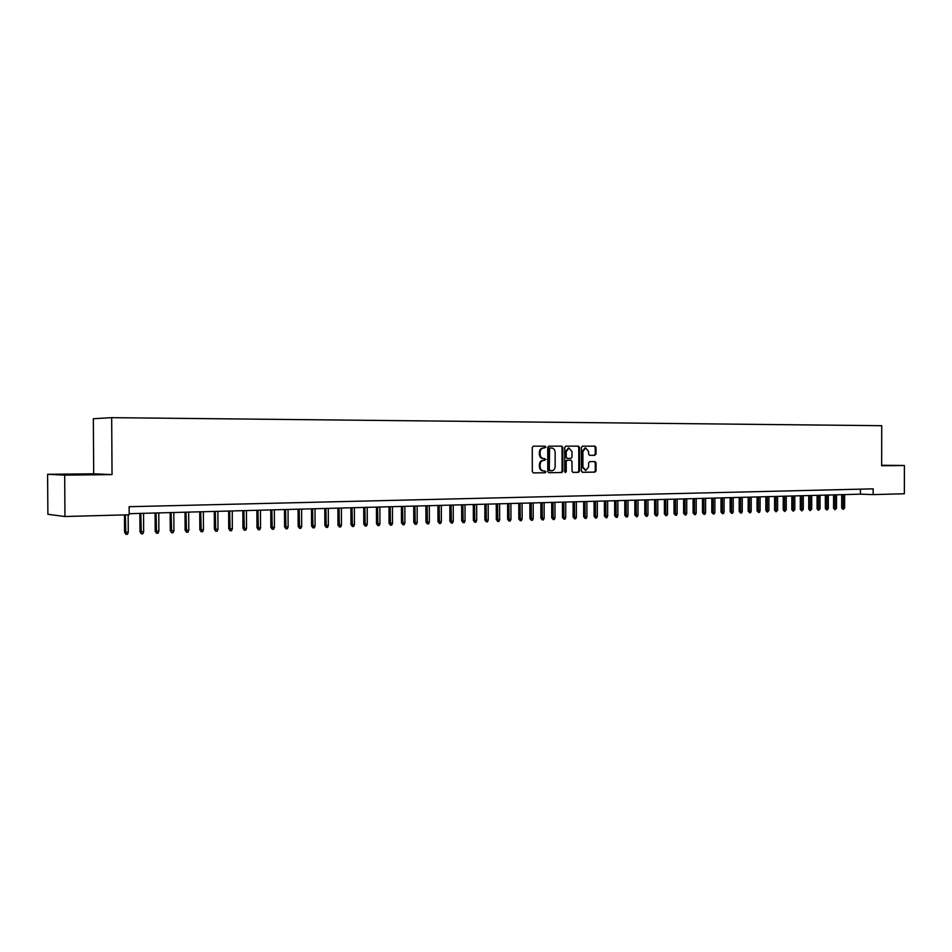 <?xml version="1.0" encoding="UTF-8"?>
<svg xmlns="http://www.w3.org/2000/svg" width="952" height="952" viewBox="0 0 952 952"><rect width="100%" height="100%" fill="white"/><g stroke="black" fill="none" stroke-linecap="round" stroke-linejoin="round"><path stroke-width="1.43" d="M545.924 447.095L545.151 446.167L533.346 446.167L532.263 447.511L532.311 471.597L533.429 472.918L545.21 472.763L545.972 471.823L543.687 470.919C541.533 470.693 540.355 469.288 540.141 466.694L540.129 464.695C540.331 462.137 541.498 460.708 543.616 460.411L545.948 459.459L543.663 458.543C541.521 458.305 540.331 456.889 540.117 454.294L540.105 452.295C540.308 449.76 541.462 448.332 543.556 448.023L545.924 447.095M544.425 448.023L545.175 447.095L544.401 446.167L533.298 446.167M533.203 472.894L544.449 472.751L545.21 471.811L544.615 470.907M543.485 470.919L542.926 470.907C540.784 470.681 539.606 469.265 539.379 466.682L539.379 464.683C539.582 462.137 540.736 460.697 542.854 460.399L544.437 460.387L545.198 459.459L544.544 458.543M881.659 465.528L885.776 465.468L881.659 465.373M74.292 474.334L87.644 474.465L74.292 474.334M594.215 455.294L596.023 453.985L596.011 447.428L594.964 446.131L582.434 446.143L581.398 447.452L581.434 470.99L582.505 472.287L595 472.121L596.047 470.812L596.035 462.886L594.976 461.601L589.633 461.637L588.598 462.958L588.598 466.897L585.789 470.419L582.922 466.956L582.898 451.462L585.67 447.964L588.586 451.45L588.586 454.021L589.645 455.318L594.976 455.294L594.191 455.294L595.25 453.985L595.238 447.428L594.179 446.131L582.398 446.143M881.659 465.766L904.4 465.504L904.341 493.755L873.151 494.6L873.162 488.852L129.127 506.702L129.174 514.77L64.962 516.508L64.677 475.143L112.038 474.596L111.681 417.654L881.731 425.699L881.659 465.766M562.799 447.476L561.704 446.155L548.792 446.155L547.721 447.488L547.757 471.407L548.864 472.716L561.751 472.549L562.834 471.216L562.799 447.476L560.942 446.155L548.745 446.167M565.75 446.155L578.459 446.143L579.53 447.452L579.566 471.014L578.507 472.335L573.092 472.406L572.009 471.109L571.997 461.518L570.926 460.209L567.297 460.232L566.226 461.565L566.25 471.573L565.5 472.501L564.726 471.597L564.691 447.464L565.75 446.155L578.459 446.143M111.681 417.654L93.344 418.725L93.701 473.798L47.6 474.31L64.677 475.143M47.6 474.31L47.886 514.306L64.962 516.508M904.4 465.504L881.659 465.254M129.163 513.699L860.441 494.171L873.151 494.6M860.453 489.161L860.441 494.171M112.038 474.596L93.701 473.798M543.64 448.023L542.795 448.035C540.7 448.332 539.558 449.76 539.356 452.295L540.105 452.295M543.663 458.543L542.902 458.543C540.76 458.293 539.582 456.877 539.356 454.294L539.356 452.295M548.638 472.692L560.99 472.537L562.073 471.204L562.037 447.476M549.578 448.023L549.292 469.931L551.684 470.823C553.79 470.526 554.945 469.11 555.147 466.551L555.123 452.248C554.909 449.677 553.743 448.273 551.613 448.011L549.245 448.023L548.507 448.951L549.256 448.951M550.066 470.847L548.542 469.907L548.507 448.951M572.878 472.382L577.733 472.323L578.792 471.002L578.768 447.452L577.697 446.143M570.926 460.209L566.523 460.232L565.464 461.553L565.476 471.561L566.25 471.573M565.083 472.37L565.476 471.561M571.985 451.569L569.034 448.059L566.214 451.581L566.226 457.079L567.309 458.4L570.938 458.376L571.997 457.055L571.985 451.569M568.392 448.059L565.452 451.581L566.214 451.581M567.309 458.4L565.452 457.079L565.452 451.581M589.526 455.318L594.191 455.294M585.028 447.964L582.124 451.462L582.898 451.462M585.599 470.407L582.148 466.944L582.124 451.462M582.291 472.263L594.226 472.109L595.262 470.8L595.262 462.874L594.357 461.601M128.258 532.263L127.449 534.298L125.902 534.346L124.557 532.227L128.258 532.263L128.151 514.794M125.902 534.346L125.355 514.877M124.557 532.227L124.45 514.901M143.657 531.751L142.848 533.763L141.324 533.81L139.968 531.716L143.657 531.751L143.55 513.307M141.324 533.81L140.789 513.39M139.968 531.716L139.861 513.414M158.877 531.228L158.068 533.239L156.556 533.287L155.2 531.192L158.877 531.228L158.77 512.902M156.556 533.287L156.045 512.973M155.2 531.192L155.093 513.009M173.918 530.716L173.109 532.715L171.622 532.763L170.253 530.68L173.918 530.716L173.811 512.509M171.622 532.763L171.11 512.581M170.253 530.68L170.146 512.604M188.782 530.216L187.984 532.192L186.497 532.251L185.128 530.181L188.782 530.216L188.674 512.105M186.497 532.251L186.009 512.176M185.128 530.181L185.033 512.2M203.466 529.717L202.669 531.692L201.205 531.74L199.837 529.681L203.466 529.717L203.371 511.712M201.205 531.74L200.741 511.783M199.837 529.681L199.741 511.807M217.984 529.229L217.187 531.18L215.747 531.24L214.367 529.193L217.984 529.229L217.889 511.331M215.747 531.24L215.295 511.391M214.367 529.193L214.271 511.426M232.336 528.741L231.55 530.692L230.122 530.74L228.73 528.705L232.336 528.741L232.24 510.938M230.122 530.74L229.67 511.01M228.73 528.705L228.647 511.045M246.52 528.265L245.735 530.193L244.331 530.24L242.939 528.229L246.52 528.265L246.437 510.57M244.331 530.24L243.89 510.629M242.939 528.229L242.843 510.665M260.55 527.789L259.765 529.705L258.373 529.752L256.98 527.753L260.55 527.789L260.467 510.189M258.373 529.752L257.956 510.26M256.98 527.753L256.885 510.284M274.414 527.313L273.64 529.229L272.26 529.276L270.856 527.289L274.414 527.313L274.331 509.82M272.26 529.276L271.855 509.891M270.856 527.289L270.773 509.915M288.123 526.849L287.349 528.753L285.981 528.8L284.577 526.825L288.123 526.849L288.051 509.451M285.981 528.8L285.588 509.522M284.577 526.825L284.505 509.546M301.689 526.397L300.903 528.289L299.559 528.324L298.154 526.361L301.689 526.397L301.605 509.094M299.559 528.324L299.178 509.153M298.154 526.361L298.071 509.189M315.088 525.932L314.315 527.813L312.982 527.86L311.566 525.909L315.088 525.932L315.017 508.737M312.982 527.86L312.613 508.796M311.566 525.909L311.494 508.832M328.345 525.492L327.571 527.36L326.262 527.408L324.846 525.456L328.345 525.492L328.273 508.38M326.262 527.408L325.905 508.439M324.846 525.456L324.775 508.475M341.459 525.04L340.697 526.908L339.388 526.944L337.96 525.016L341.459 525.04L341.399 508.035M339.388 526.944L339.043 508.094M337.96 525.016L337.9 508.118M354.43 524.6L353.656 526.456L352.371 526.504L350.943 524.576L354.43 524.6L354.358 507.678M352.371 526.504L352.038 507.749M350.943 524.576L350.883 507.773M367.258 524.171L366.496 526.016L365.211 526.051L363.783 524.135L367.258 524.171L367.198 507.345M365.211 526.051L364.89 507.404M363.783 524.135L363.723 507.428M379.943 523.743L379.182 525.575L377.92 525.611L376.492 523.707L379.943 523.743L379.884 507M377.92 525.611L377.611 507.059M376.492 523.707L376.433 507.095M392.498 523.314L391.736 525.135L390.487 525.183L389.047 523.291L392.498 523.314L392.438 506.666M390.487 525.183L390.189 506.726M389.047 523.291L388.999 506.762M404.909 522.898L404.16 524.707L402.922 524.742L401.482 522.862L404.909 522.898L404.862 506.333M402.922 524.742L402.637 506.393M401.482 522.862L401.423 506.428M417.19 522.481L416.44 524.278L415.215 524.326L413.775 522.446L417.19 522.481L417.143 506.012M415.215 524.326L414.941 506.071M413.775 522.446L413.727 506.095M429.352 522.065L428.602 523.862L427.388 523.897L425.949 522.041L429.352 522.065L429.304 505.679M427.388 523.897L427.127 505.738M425.949 522.041L425.889 505.774M441.371 521.66L440.621 523.445L439.431 523.481L437.979 521.636L441.371 521.66L441.323 505.357M439.431 523.481L439.169 505.417M437.979 521.636L437.932 505.452M453.271 521.256L452.533 523.029L451.343 523.064L449.891 521.232L453.271 521.256L453.223 505.048M451.343 523.064L451.093 505.095M449.891 521.232L449.844 505.131M465.052 520.851L464.302 522.624L463.136 522.66L461.684 520.827L465.052 520.851L465.004 504.727M463.136 522.66L462.898 504.786M461.684 520.827L461.637 504.822M476.702 520.458L475.964 522.22L474.798 522.255L473.346 520.435L476.702 520.458L476.666 504.417M474.798 522.255L474.572 504.477M473.346 520.435L473.311 504.512M488.233 520.066L487.495 521.815L486.353 521.851L484.889 520.042L488.233 520.066L488.197 504.108M486.353 521.851L486.127 504.167M484.889 520.042L484.854 504.203M499.645 519.685L498.907 521.422L497.777 521.458L496.313 519.661L499.645 519.685L499.61 503.81M497.777 521.458L497.563 503.858M496.313 519.661L496.278 503.894M510.95 519.304L510.212 521.03L509.082 521.065L507.63 519.28L510.95 519.304L510.915 503.501M509.082 521.065L508.892 503.56M507.63 519.28L507.594 503.596M522.124 518.923L521.398 520.637L520.28 520.684L518.816 518.899L522.124 518.923L522.101 503.203M520.28 520.684L520.09 503.263M518.816 518.899L518.792 503.299M533.203 518.543L532.465 520.256L531.371 520.292L529.907 518.519L533.203 518.543L533.168 502.906M531.371 520.292L531.18 502.965M529.907 518.519L529.871 503.001M544.151 518.174L543.425 519.875L542.342 519.911L540.867 518.15L544.151 518.174L544.127 502.62M542.342 519.911L542.164 502.668M540.867 518.15L540.843 502.704M555.004 517.805L554.278 519.506L553.195 519.542L551.732 517.781L555.004 517.805L554.98 502.323M553.195 519.542L553.029 502.382M551.732 517.781L551.708 502.418M565.738 517.448L565.024 519.126L563.953 519.161L562.477 517.424L565.738 517.448L565.714 502.037M563.953 519.161L563.798 502.097M562.477 517.424L562.453 502.132M576.376 517.079L575.651 518.757L574.603 518.792L573.128 517.055L576.376 517.079L576.353 501.752M574.603 518.792L574.449 501.811M573.128 517.055L573.104 501.847M586.908 516.722L586.182 518.4L585.135 518.435L583.671 516.698L586.908 516.722L586.884 501.478M585.135 518.435L584.992 501.525M583.671 516.698L583.647 501.561M597.332 516.377L596.618 518.031L595.571 518.067L594.107 516.353L597.332 516.377L597.309 501.192M595.571 518.067L595.44 501.252M594.107 516.353L594.084 501.287M607.65 516.02L606.936 517.674L605.912 517.709L604.437 515.996L607.65 516.02L607.638 500.919M605.912 517.709L605.781 500.966M604.437 515.996L604.425 501.002M617.872 515.675L617.17 517.317L616.146 517.352L614.671 515.651L617.872 515.675L617.86 500.645M616.146 517.352L616.027 500.692M614.671 515.651L614.659 500.728M627.999 515.329L627.285 516.972L626.285 517.007L624.809 515.318L627.999 515.329L627.987 500.383M626.285 517.007L626.166 500.431M624.809 515.318L624.798 500.466M638.018 514.996L637.316 516.627L636.317 516.662L634.841 514.972L638.018 514.996L638.007 500.109M636.317 516.662L636.21 500.157M634.841 514.972L634.829 500.193M647.955 514.663L647.253 516.282L646.265 516.317L644.79 514.639L647.955 514.663L647.943 499.848M646.265 516.317L646.158 499.895M644.79 514.639L644.778 499.931M657.784 514.33L657.082 515.936L656.106 515.972L654.631 514.306L657.784 514.33L657.784 499.586M656.106 515.972L656.011 499.633M654.631 514.306L654.619 499.669M667.531 513.997L666.828 515.603L665.864 515.639L664.389 513.973L667.531 513.997L667.519 499.324M665.864 515.639L665.781 499.372M664.389 513.973L664.377 499.407M677.181 513.663L676.479 515.27L675.527 515.294L674.04 513.652L677.181 513.663L677.169 499.062M675.527 515.294L675.444 499.11M674.04 513.652L674.04 499.145M686.737 513.342L686.047 514.937L685.095 514.972L683.619 513.318L686.737 513.342L686.737 498.812M685.095 514.972L685.023 498.86M683.619 513.318L683.607 498.896M696.209 513.021L695.519 514.604L694.567 514.639L693.092 512.997L696.209 513.021L696.209 498.55M694.567 514.639L694.508 498.598M693.092 512.997L693.092 498.634M705.587 512.7L704.896 514.282L703.968 514.318L702.481 512.688L705.587 512.7L705.587 498.301M703.968 514.318L703.909 498.348M702.481 512.688L702.481 498.384M714.881 512.39L714.19 513.961L713.274 513.985L711.787 512.366L714.881 512.39L714.881 498.063M713.274 513.985L713.215 498.098M711.787 512.366L711.787 498.146M724.091 512.081L723.401 513.64L722.485 513.675L721.009 512.057L724.091 512.081L724.091 497.813M722.485 513.675L722.437 497.86M721.009 512.057L721.009 497.896M733.218 511.771L732.528 513.318L731.624 513.354L730.148 511.748L733.218 511.771L733.218 497.563M731.624 513.354L731.576 497.61M730.148 511.748L730.148 497.646M742.251 511.462L741.572 513.009L740.668 513.045L739.192 511.438L742.251 511.462L742.262 497.325M740.668 513.045L740.632 497.372M739.192 511.438L739.192 497.408M751.211 511.153L750.533 512.7L749.64 512.735L748.165 511.141L751.211 511.153L751.223 497.087M749.64 512.735L749.617 497.134M748.165 511.141L748.165 497.17M760.089 510.855L759.41 512.39L758.53 512.426L757.054 510.843L760.089 510.855L760.101 496.849M758.53 512.426L758.506 496.896M757.054 510.843L757.054 496.932M768.883 510.558L767.336 512.116L765.86 510.546L768.883 510.558L768.895 496.611M767.336 512.116L767.312 496.658M765.86 510.546L765.86 496.694M777.606 510.26L776.058 511.819L774.583 510.248L777.606 510.26L777.606 496.385M776.058 511.819L776.047 496.42M774.583 510.248L774.595 496.468M786.245 509.974L784.71 511.51L783.234 509.951L786.245 509.974L786.257 496.147M784.71 511.51L784.698 496.194M783.234 509.951L783.246 496.23M794.801 509.677L793.278 511.212L791.802 509.665L794.801 509.677L794.813 495.921M793.278 511.212L793.278 495.968M791.802 509.665L791.814 496.004M803.286 509.391L801.774 510.926L800.299 509.38L803.286 509.391L803.298 495.695M801.774 510.926L801.786 495.742M800.299 509.38L800.311 495.778M811.699 509.106L810.2 510.629L808.724 509.094L811.699 509.106L811.711 495.468M810.2 510.629L810.212 495.516M808.724 509.094L808.736 495.552M820.041 508.832L818.542 510.343L817.066 508.808L820.041 508.832L820.053 495.254M818.542 510.343L818.553 495.29M817.066 508.808L817.09 495.326M828.299 508.546L826.824 510.058L825.348 508.535L828.299 508.546L828.323 495.028M826.824 510.058L826.836 495.064M825.348 508.535L825.36 495.111M836.499 508.273L835.023 509.772L833.547 508.249L836.499 508.273L836.51 494.814M835.023 509.772L835.047 494.85M833.547 508.249L833.571 494.885M844.614 507.999L843.151 509.487L841.675 507.975L844.614 507.999L844.638 494.588M843.151 509.487L843.174 494.635M841.675 507.975L841.699 494.671M544.401 446.167L545.151 446.167M539.356 454.294L540.117 454.294M539.379 464.683L540.129 464.695M539.379 466.682L540.141 466.694M544.449 472.751L545.198 472.763L544.449 472.751M562.073 471.204L562.834 471.216M560.99 472.537L561.751 472.549L560.99 472.537M560.942 446.155L561.704 446.155M548.542 469.907L549.292 469.931M578.768 447.452L579.53 447.452M578.792 471.002L579.566 471.014M577.733 472.323L578.507 472.335L577.733 472.323M566.547 460.232L567.309 460.232M565.464 461.553L566.226 461.565M565.452 457.079L566.226 457.079M582.148 466.944L582.922 466.956M595.262 462.874L596.035 462.886M595.262 470.8L596.047 470.812M594.179 446.131L594.964 446.131M595.238 447.428L596.011 447.428M595.25 453.985L596.023 453.985M542.795 448.035L543.556 448.023M566.523 460.232L567.297 460.232M568.261 448.059L569.034 448.059M584.897 447.964L585.67 447.964"/></g></svg>
